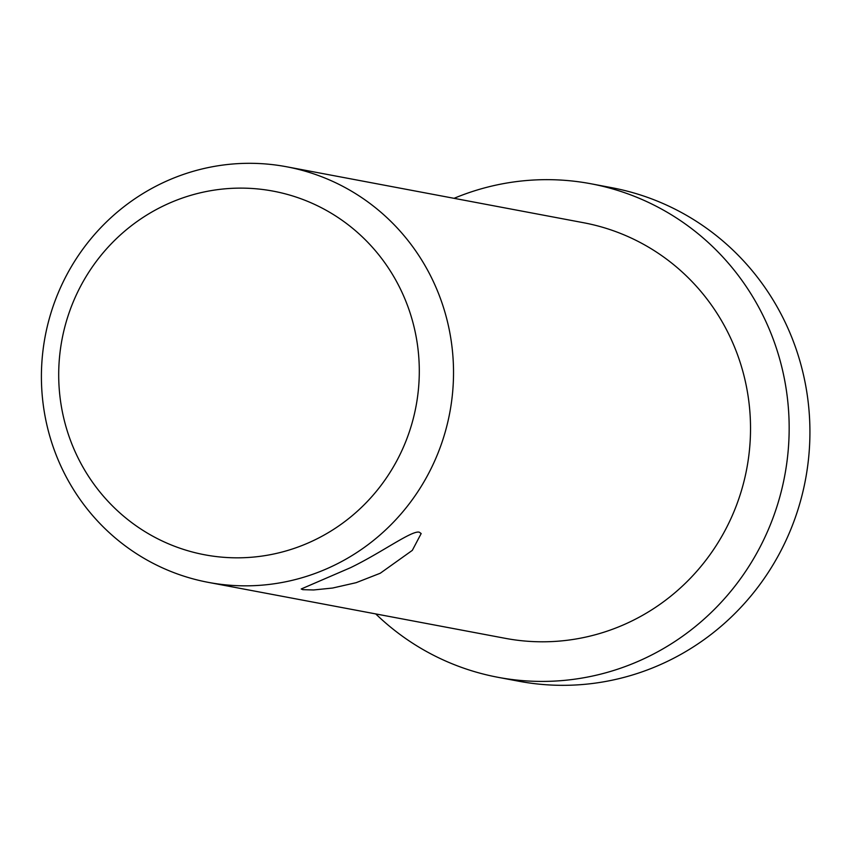 <?xml version="1.0" encoding="UTF-8"?>
<svg xmlns="http://www.w3.org/2000/svg" width="851" height="851" viewBox="0 0 851 851"><rect width="100%" height="100%" fill="white"/><g stroke="black" fill="none" stroke-linecap="round" stroke-linejoin="round"><path stroke-width="1.28" d="M177.816 574.095A211.463 205.868 -79.3 0 0 208.314 582.371A211.463 205.868 -79.3 0 0 449.775 412.692A211.463 205.868 -79.3 0 0 286.627 166.775A211.463 205.868 -79.3 0 0 48.762 320.614A211.463 205.868 -79.3 0 0 177.816 574.095M178.061 547.555A185.029 180.135 100.7 0 1 122.512 233.046A185.029 180.135 100.7 0 1 416.426 338.326A185.029 180.135 100.7 0 1 178.061 547.555M208.314 582.371L505.313 638.335A211.463 205.868 -79.3 0 0 746.774 468.667A211.463 205.868 -79.3 0 0 583.626 222.739L286.627 166.775M380.269 573.234L356.144 582.68L332.571 588.041L313.615 589.966L302.796 589.658L301.222 588.977L350.612 567.649C381.876 552.49 411.895 530.184 419.277 532.183L421.171 533.556L412.31 550.374L380.269 573.234M454.062 198.326A251.109 244.471 100.7 0 1 590.966 183.773A251.109 244.471 100.7 0 1 765.794 321.338A251.109 244.471 100.7 0 1 737.679 582.563A251.109 244.471 100.7 0 1 497.963 677.3A251.109 244.471 100.7 0 1 375.738 613.922M590.966 183.773L611.731 187.688A251.109 244.471 100.7 0 1 786.558 325.242A251.109 244.471 100.7 0 1 758.432 586.467A251.109 244.471 100.7 0 1 518.727 681.215L497.963 677.3"/></g></svg>
